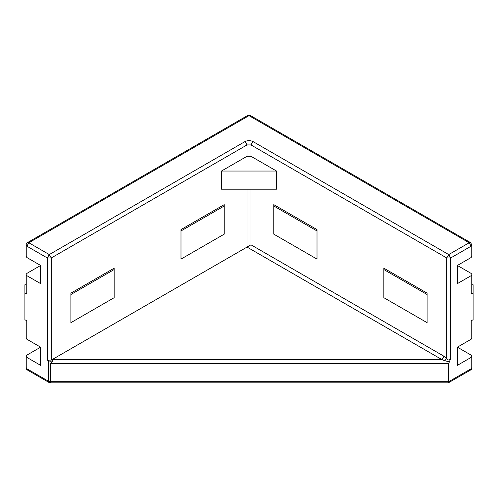 <?xml version="1.0" encoding="UTF-8"?>
<svg xmlns="http://www.w3.org/2000/svg" width="498" height="498" viewBox="0 0 498 498"><rect width="100%" height="100%" fill="white"/><g stroke="black" fill="none" stroke-linecap="round" stroke-linejoin="round"><path stroke-width="0.75" d="M471.133 273.408L471.948 274.541L471.133 275.68L457.376 283.623L457.376 265.465L471.133 273.408M471.133 275.68L471.133 294.063L471.948 292.93L471.948 274.541M457.376 347.181L471.133 355.124L471.948 356.263L471.133 357.396L457.376 365.339L457.376 347.181L471.133 339.238L471.948 338.098L471.948 320.382M383.852 268.185L427.103 293.154L427.103 322.667L383.852 297.698L383.852 268.185L383.852 269.549L427.103 294.517M273.769 204.634L317.014 229.603L317.014 259.109L273.769 234.141L273.769 204.634L273.769 205.991L317.014 230.96M457.376 265.465L471.133 257.522L471.948 256.383L471.948 245.035L471.133 246.168L471.133 257.522M471.133 357.396L471.133 368.744L448.723 381.686L448.723 363.521L450.69 358.46C449.383 360.496 448.076 360.496 446.756 358.46L443.979 356.244L250.967 244.811L51.244 360.116L51.244 257.97L247.033 144.93L247.033 156.285L221.479 171.038L221.479 189.196L276.521 189.196L276.521 171.038L221.479 171.038M471.133 294.063L473.1 292.93L473.1 319.716L471.133 320.849L471.133 339.238M247.033 189.196L247.033 247.076L442.012 359.649L443.979 356.244M47.31 360.116L48.462 360.782L48.462 381.213L50.429 381.686L50.429 363.521C52.103 362.052 53.031 360.764 53.205 359.649L442.012 359.649L444.795 360.757L446.756 358.46L446.756 257.97L448.723 254.571L252.934 141.532L250.967 144.93L446.756 257.97L450.69 257.97L471.133 246.168L469.166 242.763L470.56 242.626L250.388 115.517L247.612 115.517L27.44 242.626L28.834 242.763L26.867 246.168L47.31 257.97L47.31 360.116L51.244 360.116M444.795 360.757L449.314 361.785M53.205 359.649C52.483 361.224 50.902 361.604 48.462 360.782M180.986 259.109L180.986 229.603L224.231 204.634L224.231 234.141L180.986 259.109M70.897 322.667L70.897 293.154L114.148 268.185L114.148 297.698L70.897 322.667M247.033 156.285L250.967 156.285L276.521 171.038M26.052 320.382L26.052 338.098L26.867 339.238L40.624 347.181L40.624 365.339L26.867 357.396L26.052 356.263L26.867 355.124L40.624 347.181M26.867 273.408L40.624 265.465L40.624 283.623L26.867 275.68L26.052 274.541L26.867 273.408M180.986 230.96L224.231 205.991L224.231 204.634M70.897 294.517L114.148 269.549L114.148 268.185M26.867 339.238L26.867 320.849L24.9 319.716L24.9 292.93L26.867 294.063L26.052 292.93L26.052 274.541M26.867 257.522L26.867 246.168L26.052 245.035L26.052 256.383L26.867 257.522L40.624 265.465M50.429 382.346L50.429 381.686L448.723 381.686L448.237 382.856L50.429 382.856L49.034 382.483L48.462 381.213L26.867 368.744L26.867 357.396M26.052 284.756L24.9 284.756L24.9 292.93M471.948 284.756L473.1 284.756L473.1 292.93M450.69 358.46L450.69 257.97L448.723 254.571L469.166 242.763L249 115.654L28.834 242.763L49.277 254.571L51.244 257.97L47.31 257.97L49.277 254.571L245.066 141.532L247.033 144.93L250.967 144.93L250.967 156.285M250.967 244.811L250.967 189.196M26.867 294.063L26.867 275.68M470.56 370.02L471.948 367.611C471.531 369.279 471.071 370.082 470.56 370.02L448.387 382.819M26.867 368.744L27.44 370.02C26.929 370.082 26.469 369.279 26.052 367.611L26.867 368.744M50.429 363.521L448.723 363.521M252.934 141.532C250.313 140.305 247.687 140.305 245.066 141.532M27.44 370.02L49.034 382.483M26.052 356.263L26.052 367.611M471.948 356.263L471.948 367.611M471.948 245.035L470.56 242.626M250.388 115.517C249.884 115.019 248.963 115.019 247.612 115.517M27.44 242.626C26.936 242.557 26.469 243.36 26.052 245.035"/></g></svg>
